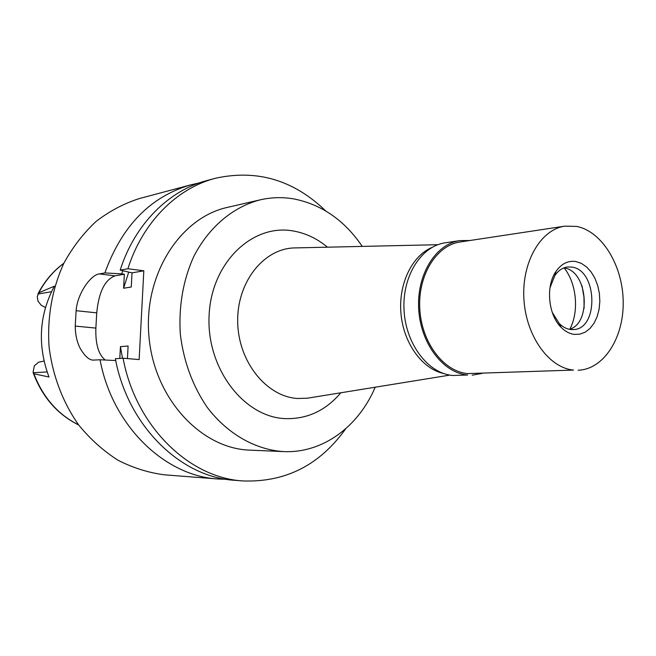 <?xml version="1.0" encoding="UTF-8"?>
<svg xmlns="http://www.w3.org/2000/svg" width="656" height="656" viewBox="0 0 656 656"><rect width="100%" height="100%" fill="white"/><g stroke="black" fill="none" stroke-linecap="round" stroke-linejoin="round"><path stroke-width="0.98" d="M63.812 263.335C53.513 270.936 45.174 280.76 38.794 292.797L37.253 296.627L37.982 301.145L41.287 305.327L45.412 307.525M43.993 361.046L38.606 362.21L34.342 365.769L33.062 372.436L33.907 373.781C43.042 397.511 57.958 414.559 78.654 424.924M38.794 292.797L54.366 286.18C39.073 314.987 37.277 345.269 48.987 377.011L33.907 373.781M569.818 329.181C579.264 311.608 576.69 283.564 564.201 268.017M443.472 373.469C422.169 368.795 403.637 343.334 400.988 313.847C398.217 284.368 411.804 255.963 431.902 247.484M449.836 375.109L307.451 398.192L297.611 398.487C266.648 396.741 238.464 362.071 237.71 322.514C236.578 282.957 262.966 249.149 293.65 247.943L296.668 247.878M307.451 398.192L310.427 397.708M327.442 247.181C316.996 238.472 305.483 233.052 292.912 230.928C252.429 223.639 211.38 262.539 209.108 315.323C206.222 368.049 243.647 416.97 285.04 418.618C307.082 419.291 325.679 410.681 340.817 392.788M375.191 387.212C358.586 426.605 322.703 453.411 283.663 451.599L283.49 451.59C255.405 449.737 227.55 434.042 207.255 407.392C192.651 386.007 183.664 361.579 180.31 334.109C178.604 306.491 182.991 280.834 193.463 257.144C208.551 227.247 233.093 206.747 260.366 199.801C271.658 197.251 282.949 196.98 294.249 198.989C321.94 204.647 344.613 220.449 362.26 246.402M260.366 199.801L227.64 207.337C180.015 217.587 143.09 275.2 149.002 336.987C154.447 398.823 201.244 448.737 249.936 450.139L250.108 450.147M215.324 178.293L207.148 180.474C168.945 190.347 134.742 224.122 120.179 270.149L132.028 272.863L143.82 270.797L127.904 268.747C142.541 222.269 176.923 188.215 215.324 178.293C256.824 169.109 293.617 179.982 325.696 210.912M143.82 270.797L139.138 359.57L123.082 358.217C135.694 426.425 189.133 477.97 243.122 480.946C285.606 482.422 319.8 465.03 345.704 428.77M127.904 268.747L120.179 270.149M132.028 272.863L131.266 287.025L123.599 288.23L124.353 274.208L121.68 273.872L122.787 270.821M105.222 360.029C98.474 354.593 95.358 343.949 95.874 328.09L96.727 312.863C98.785 292.051 104.862 279.71 114.972 275.856L124.353 274.208M127.436 358.578L128.109 346.015L120.433 346.647L119.794 358.438M243.122 480.946L234.684 480.29C180.958 477.314 127.863 426.261 115.358 358.734L123.082 358.217M226.312 479.306L217.94 478.987C164.763 476.018 112.348 425.941 100.04 359.775L93.177 360.103C89.175 360.087 84.886 356.249 80.319 348.582C77.047 342.424 75.35 334.921 75.235 326.073L76.121 310.69C77.523 292.543 91.496 274.364 99.417 273.913L114.972 275.856M121.68 273.872L104.87 272.929C121.852 225.869 150.536 196.497 190.921 184.812L199.096 182.967M128.642 272.347L123.599 288.23M104.87 272.929L99.417 273.913M190.921 184.812L139.203 198.612C123.861 203.532 109.486 211.142 96.071 221.449C83.476 233.192 72.767 247.066 63.944 263.064C52.185 288.788 47.207 316.495 49.011 346.171C52.423 375.175 62.804 402.522 78.827 425.17C90.421 439.29 103.484 450.984 118.006 460.233C133.07 467.925 148.592 472.787 164.566 474.829L217.94 478.987M115.718 360.538L100.04 359.775M120.433 346.647L122.483 358.258M459.807 240.604L445.014 242.859C420.988 246.213 401.98 276.545 404.047 310.452C405.859 344.351 428.335 373.592 452.738 375.486L467.671 375.011C443.153 373.084 420.537 343.432 418.692 309.058C416.585 274.692 435.674 243.966 459.807 240.604L470.008 240.498M482.209 373.395L472.164 375.15M564.873 226.14L460.086 241.998C436.445 245.262 417.749 275.331 419.791 308.976C421.578 342.621 443.702 371.681 467.712 373.592L573.533 370.074C548.916 367.942 525.956 336.02 523.906 299.111C521.594 262.203 540.675 229.444 564.873 226.14L576.558 226.402C602.126 231.289 622.856 265.713 623.2 301.735C623.84 337.774 603.84 369.426 578.108 370.23M575.82 261.523C568.08 260.424 561.495 263.679 556.067 271.297C545.505 285.942 548.17 314.962 561.216 327.434C565.234 331.452 569.588 333.773 574.279 334.388L579.904 334.166L585.242 332.133L590.039 328.41L594.057 323.195L597.116 316.75L599.076 309.402L599.838 301.506L599.387 293.437L597.723 285.581L594.943 278.316L591.163 272.002L586.562 266.935L581.364 263.376L575.82 261.523M552.245 312.354L559.281 323.515C562.717 326.959 566.448 328.951 570.474 329.492L573.344 329.574C599.035 329.296 597.485 269.87 571.811 267.09L567.596 266.984C562.594 267.64 558.354 270.485 554.869 275.504L549.99 287.763M563.783 267.951L564.078 267.992C587.497 270.403 592.097 323.121 569.424 329.32M582.036 285.86L583.955 297.037L584.102 308.386M47.109 371.952L33.153 372.731M96.727 312.863L76.121 310.69M75.235 326.073L95.874 328.09M37.909 294.019L51.447 291.74M78.712 425.006C57.507 414.469 42.369 397.159 33.292 373.067M437.864 244.704L293.65 247.943M249.936 450.139L283.49 451.59M93.677 360.144L93.201 360.111M38.22 293.404C44.682 281.071 53.226 271.018 63.853 263.236M559.281 323.515L561.216 327.434M554.869 275.504L556.067 271.297"/></g></svg>
